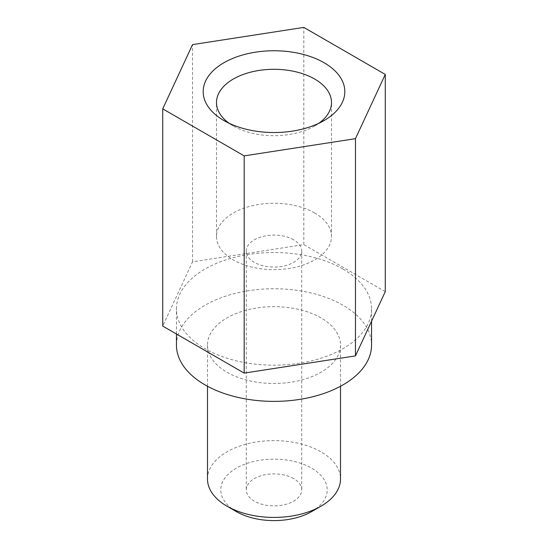 <?xml version="1.0" encoding="UTF-8"?>
<svg xmlns="http://www.w3.org/2000/svg" width="548" height="548" viewBox="0 0 548 548"><rect width="100%" height="100%" fill="white"/><g stroke="black" fill="none" stroke-linecap="round" stroke-linejoin="round"><path stroke-width="0.41" stroke-dasharray="2.74 2.06" d="M342.98 269.041A97.551 56.321 180 0 1 371.551 308.867A97.551 56.321 180 0 1 274 365.18A97.551 56.321 180 0 1 176.449 308.867A97.551 56.321 180 0 1 236.668 256.834A97.551 56.321 180 0 1 342.98 269.041M176.449 345.069A97.551 56.321 180 0 1 236.668 293.036A97.551 56.321 180 0 1 342.98 305.243A97.551 56.321 180 0 1 371.551 345.069M385.271 291.652L303.818 244.62L192.54 261.834L162.729 326.081M318.881 123.266A57.506 33.202 180 0 1 314.668 125.978A57.506 33.202 180 0 1 233.338 125.978L223.927 120.553L233.338 125.978A57.506 33.202 180 0 1 233.332 125.978A57.506 33.202 180 0 1 229.119 123.266M314.662 212.98A57.506 33.202 0 0 0 251.991 205.781A57.506 33.202 0 0 0 216.494 236.455A57.506 33.202 0 0 0 233.338 259.937A57.506 33.202 0 0 0 296.009 267.129A57.506 33.202 0 0 0 331.506 236.455A57.506 33.202 0 0 0 314.662 212.98M311.627 511.599A53.211 30.722 0 0 0 311.62 468.156A53.211 30.722 0 0 0 236.38 468.156A53.211 30.722 0 0 0 236.373 511.599M207.493 479.021A66.507 38.401 180 0 1 248.545 443.544A66.507 38.401 180 0 1 321.032 451.867A66.507 38.401 180 0 1 340.507 479.021M321.032 317.915A66.507 38.401 0 0 0 248.545 309.593A66.507 38.401 0 0 0 207.493 345.069A66.507 38.401 0 0 0 226.968 372.222A66.507 38.401 0 0 0 299.455 380.545A66.507 38.401 0 0 0 340.507 345.069A66.507 38.401 0 0 0 321.032 317.915M293.598 478.568A27.715 16.002 0 0 0 263.396 475.102A27.715 16.002 0 0 0 246.285 489.878A27.715 16.002 0 0 0 254.402 501.194A27.715 16.002 0 0 0 284.604 504.66A27.715 16.002 0 0 0 301.715 489.878A27.715 16.002 0 0 0 293.598 478.568M293.598 239.764A27.715 16.002 0 0 0 263.396 236.291A27.715 16.002 0 0 0 246.285 251.073A27.715 16.002 0 0 0 254.402 262.389A27.715 16.002 0 0 0 284.604 265.855A27.715 16.002 0 0 0 301.715 251.073A27.715 16.002 0 0 0 293.598 239.764M303.818 244.62L303.818 27.4M192.54 261.834L192.54 44.614M371.551 321.224L371.551 308.867M176.449 333.999L176.449 308.867M314.668 125.978L324.074 120.553M331.506 236.455L331.506 102.503M216.494 236.455L216.494 102.503M340.507 386.265L340.507 345.069M207.493 386.265L207.493 345.069M246.285 251.073L246.285 489.878M301.715 251.073L301.715 489.878"/><path stroke-width="0.82" d="M371.551 321.224L371.551 345.069A97.551 56.321 180 0 1 274 401.383A97.551 56.321 180 0 1 176.449 345.069L176.449 333.999M162.729 108.853L162.729 326.081L244.182 373.106L355.46 355.892L385.271 291.652L385.271 74.432L355.46 138.671L244.182 155.885L162.729 108.853L192.54 44.614L303.818 27.4L385.271 74.432M244.182 373.106L244.182 155.885M355.46 355.892L355.46 138.671M229.119 123.266A57.506 33.202 180 0 1 216.494 102.503A57.506 33.202 180 0 1 251.991 71.829A57.506 33.202 180 0 1 314.662 79.028A57.506 33.202 180 0 1 331.506 102.503A57.506 33.202 180 0 1 318.881 123.266M223.927 120.553A70.808 40.881 0 0 0 324.074 120.553A70.808 40.881 0 0 0 324.074 62.732A70.808 40.881 0 0 0 223.927 62.732A70.808 40.881 0 0 0 223.927 120.553L223.927 120.553M226.968 506.174L236.373 511.599A53.211 30.722 0 0 0 311.627 511.599L321.032 506.174A66.507 38.401 180 0 1 226.968 506.174L226.968 506.174A66.507 38.401 180 0 1 207.493 479.021L207.493 386.265M340.507 386.265L340.507 479.021A66.507 38.401 180 0 1 321.032 506.174"/></g></svg>
